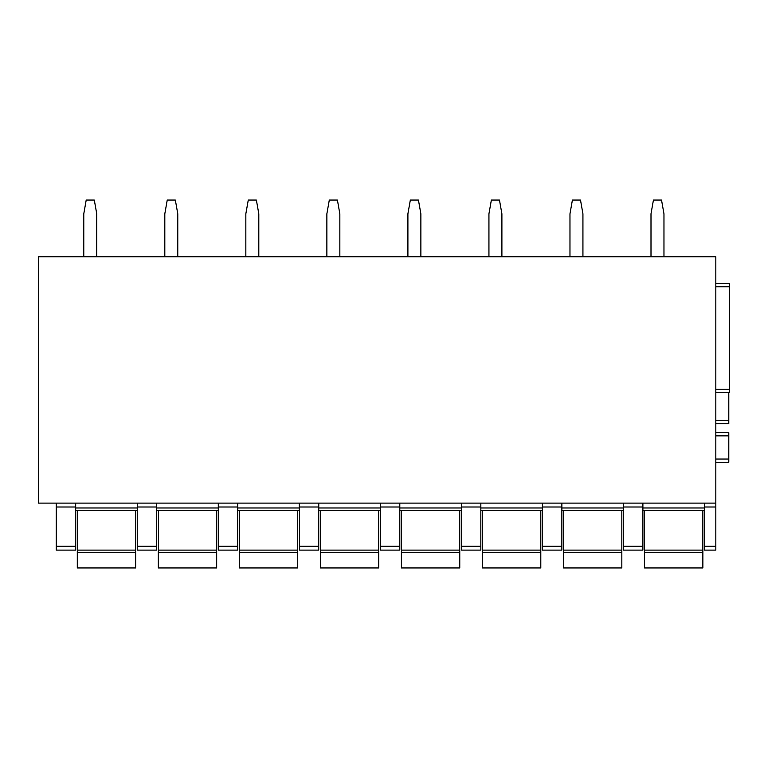 <?xml version="1.0" encoding="UTF-8"?>
<svg xmlns="http://www.w3.org/2000/svg" width="768" height="768" viewBox="0 0 768 768"><rect width="100%" height="100%" fill="white"/><g stroke="black" fill="none" stroke-linecap="round" stroke-linejoin="round"><path stroke-width="1.15" d="M729.6 392.592L715.824 392.592L729.6 392.592L729.6 283.517L715.824 283.517M715.824 503.117L38.4 503.117L38.4 256.781L715.824 256.781L715.824 546.24L704.477 546.24L704.477 550.118L715.824 550.118L715.824 546.24M642.893 510.413L704.477 510.413M623.453 546.24L623.453 550.118L642.893 550.118L642.893 506.995L623.453 506.995L623.453 546.24L642.893 546.24M623.453 506.995L623.453 503.117M561.869 503.117L561.869 546.24L542.419 546.24L542.419 550.118L561.869 550.118L561.869 546.24M561.869 510.413L623.453 510.413M642.893 503.117L642.893 506.995M561.869 550.118L542.419 550.118M542.419 503.117L542.419 546.24M480.835 503.117L480.835 546.24L461.386 546.24L461.386 550.118L480.835 550.118L480.835 546.24M480.835 506.995L461.386 506.995L461.386 546.24M461.386 506.995L461.386 503.117M399.802 503.117L399.802 546.24L380.352 546.24L380.352 550.118L399.802 550.118L399.802 546.24M399.802 506.995L380.352 506.995L380.352 546.24M380.352 506.995L380.352 503.117M318.768 503.117L318.768 546.24L299.318 546.24L299.318 550.118L318.768 550.118L318.768 546.24M318.768 506.995L299.318 506.995L299.318 546.24M299.318 506.995L299.318 503.117M237.734 503.117L237.734 546.24L218.294 546.24L218.294 550.118L237.734 550.118L237.734 546.24M237.734 506.995L218.294 506.995L218.294 546.24M218.294 506.995L218.294 503.117M156.71 503.117L156.71 546.24L137.261 546.24L137.261 550.118L156.71 550.118L156.71 546.24M156.71 506.995L137.261 506.995L137.261 546.24M137.261 506.995L137.261 503.117M75.677 503.117L75.677 546.24L56.227 546.24L56.227 550.118L75.677 550.118L75.677 546.24M75.677 506.995L56.227 506.995L56.227 546.24M56.227 506.995L56.227 503.117M480.835 510.413L542.419 510.413M480.835 550.118L461.386 550.118M399.802 510.413L461.386 510.413M399.802 550.118L380.352 550.118M318.768 510.413L380.352 510.413M318.768 550.118L299.318 550.118M237.734 510.413L299.318 510.413M237.734 550.118L218.294 550.118M156.71 510.413L218.294 510.413M156.71 550.118L137.261 550.118M75.677 510.413L137.261 510.413M75.677 550.118L56.227 550.118M704.477 503.117L704.477 546.24M715.824 550.118L704.477 550.118M715.824 462.278L728.794 462.278L728.794 459.034L715.824 459.034M715.824 432.614L728.794 432.614L728.794 459.034M728.794 423.706L715.824 423.706L728.794 423.706L728.794 392.592M77.299 552.547L135.638 552.547L135.638 567.946L77.299 567.946L77.299 510.413M135.638 510.413L135.638 552.547M158.323 552.547L216.672 552.547L216.672 567.946L158.323 567.946L158.323 510.413M216.672 510.413L216.672 552.547M239.357 552.547L297.706 552.547L297.706 567.946L239.357 567.946L239.357 510.413M297.706 510.413L297.706 552.547M320.39 552.547L378.73 552.547L378.73 567.946L320.39 567.946L320.39 510.413M378.73 510.413L378.73 552.547M401.424 552.547L459.763 552.547L459.763 567.946L401.424 567.946L401.424 510.413M459.763 510.413L459.763 552.547M482.458 552.547L540.797 552.547L540.797 567.946L482.458 567.946L482.458 510.413M540.797 510.413L540.797 552.547M563.482 552.547L621.83 552.547L621.83 567.946L563.482 567.946L563.482 510.413M621.83 510.413L621.83 552.547M644.515 552.547L702.864 552.547L702.864 567.946L644.515 567.946L644.515 510.413M702.864 510.413L702.864 552.547M650.995 256.781L650.995 213.83L653.434 200.054L661.536 200.054L663.965 213.83L663.965 256.781M569.971 256.781L569.971 213.83L572.4 200.054L580.502 200.054L582.931 213.83L582.931 256.781M488.938 256.781L488.938 213.83L491.366 200.054L499.469 200.054L501.898 213.83L501.898 256.781M407.904 256.781L407.904 213.83L410.333 200.054L418.435 200.054L420.874 213.83L420.874 256.781M326.87 256.781L326.87 213.83L329.299 200.054L337.411 200.054L339.84 213.83L339.84 256.781M245.837 256.781L245.837 213.83L248.275 200.054L256.378 200.054L258.806 213.83L258.806 256.781M164.813 256.781L164.813 213.83L167.242 200.054L175.344 200.054L177.773 213.83L177.773 256.781M83.779 256.781L83.779 213.83L86.208 200.054L94.31 200.054L96.739 213.83L96.739 256.781M715.824 286.762L729.6 286.762M715.824 389.347L729.6 389.347M642.893 507.974L704.477 507.974M561.869 507.974L623.453 507.974M542.419 506.995L561.869 506.995M137.261 507.974L75.677 507.974M218.294 507.974L156.71 507.974M299.318 507.974L237.734 507.974M380.352 507.974L318.768 507.974M461.386 507.974L399.802 507.974M542.419 507.974L480.835 507.974M704.477 506.995L715.824 506.995M728.794 435.859L715.824 435.859M715.824 420.461L728.794 420.461M135.638 550.118L77.299 550.118M216.672 550.118L158.323 550.118M297.706 550.118L239.357 550.118M378.73 550.118L320.39 550.118M459.763 550.118L401.424 550.118M540.797 550.118L482.458 550.118M621.83 550.118L563.482 550.118M702.864 550.118L644.515 550.118"/></g></svg>
